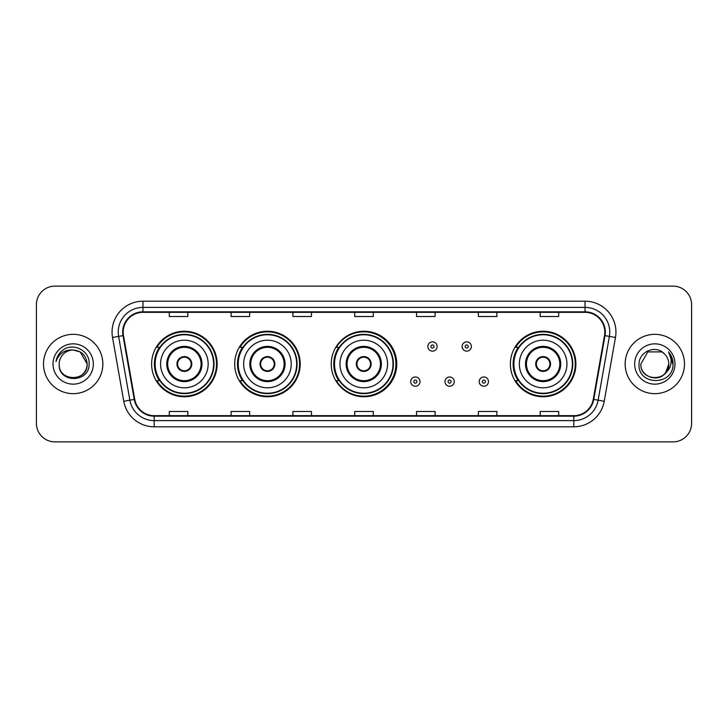 <?xml version="1.0" encoding="UTF-8"?>
<svg xmlns="http://www.w3.org/2000/svg" width="728" height="728" viewBox="0 0 728 728"><rect width="100%" height="100%" fill="white"/><g stroke="black" fill="none" stroke-linecap="round" stroke-linejoin="round"><path stroke-width="1.09" d="M510.374 364A32.76 32.76 0 0 0 543.134 396.76A32.76 32.76 0 0 0 575.894 364A32.76 32.76 0 0 0 543.134 331.24A32.76 32.76 0 0 0 510.374 364M331.24 364A32.76 32.76 0 0 0 364 396.76A32.76 32.76 0 0 0 396.76 364A32.76 32.76 0 0 0 364 331.24A32.76 32.76 0 0 0 331.24 364M234.689 364A32.76 32.76 0 0 0 267.449 396.76A32.76 32.76 0 0 0 300.209 364A32.76 32.76 0 0 0 267.449 331.24A32.76 32.76 0 0 0 234.689 364M151.615 364A32.76 32.76 0 0 0 184.375 396.76A32.76 32.76 0 0 0 217.135 364A32.76 32.76 0 0 0 184.375 331.24A32.76 32.76 0 0 0 151.615 364M159.468 380.689A29.975 29.975 0 0 1 159.468 347.311M242.551 380.689A29.975 29.975 0 0 1 242.551 347.311M338.848 380.689A29.975 29.975 0 0 1 338.848 347.311M518.227 380.689A29.975 29.975 0 0 1 518.227 347.311M36.4 304.659L36.4 423.341A18.546 18.546 0 0 0 54.946 441.878L673.054 441.878A18.546 18.546 0 0 0 691.6 423.341L691.6 304.659A18.546 18.546 0 0 0 673.054 286.122L54.946 286.122A18.546 18.546 0 0 0 36.4 304.659L36.4 423.341M43.507 364A29.666 29.666 0 0 0 73.182 393.666A29.666 29.666 0 0 0 102.848 364A29.666 29.666 0 0 0 73.182 334.334A29.666 29.666 0 0 0 43.507 364A29.666 29.666 0 0 0 73.182 393.666A29.666 29.666 0 0 0 102.848 364A29.666 29.666 0 0 0 73.182 334.334A29.666 29.666 0 0 0 43.507 364M625.152 364A29.666 29.666 0 0 0 654.818 393.666A29.666 29.666 0 0 0 684.493 364A29.666 29.666 0 0 0 654.818 334.334A29.666 29.666 0 0 0 625.152 364A29.666 29.666 0 0 0 654.818 393.666A29.666 29.666 0 0 0 684.493 364A29.666 29.666 0 0 0 654.818 334.334A29.666 29.666 0 0 0 625.152 364M123.187 332.104A19.783 19.783 0 0 1 142.961 312.33L585.039 312.33A19.783 19.783 0 0 1 604.513 335.544L593.265 399.326A19.783 19.783 0 0 1 573.791 415.67L154.209 415.67A19.783 19.783 0 0 1 134.735 399.326L123.487 335.544A19.783 19.783 0 0 1 123.187 332.104M122.686 332.104A20.275 20.275 0 0 0 122.996 335.626L134.243 399.417A20.275 20.275 0 0 0 154.209 416.17L573.791 416.17A20.275 20.275 0 0 0 593.757 399.417L605.004 335.626A20.275 20.275 0 0 0 585.039 311.83L142.961 311.83A20.275 20.275 0 0 0 122.686 332.104M112.531 337.474A30.904 30.904 0 0 1 142.961 301.201L585.039 301.201A30.904 30.904 0 0 1 615.469 337.474L604.222 401.264A30.904 30.904 0 0 1 573.791 426.799L154.209 426.799A30.904 30.904 0 0 1 123.778 401.264L112.531 337.474L118.609 336.4A24.725 24.725 0 0 1 142.961 307.38L585.039 307.38A24.725 24.725 0 0 1 609.391 336.4L598.134 400.191A24.725 24.725 0 0 1 573.791 420.62L154.209 420.62A24.725 24.725 0 0 1 129.866 400.191L118.609 336.4A24.725 24.725 0 0 1 118.236 332.104M673.054 286.122L54.946 286.122M54.946 441.878L673.054 441.878M691.6 423.341L691.6 304.659M593.757 399.417L598.134 400.191L609.391 336.4L615.469 337.474M354.727 312.33L354.727 316.516L373.273 316.516L373.273 312.33M292.92 312.33L292.92 316.516L311.457 316.516L311.457 312.33M231.104 312.33L231.104 316.516L249.649 316.516L249.649 312.33M169.296 312.33L169.296 316.516L187.842 316.516L187.842 312.33M416.543 312.33L416.543 316.516L435.08 316.516L435.08 312.33M478.351 312.33L478.351 316.516L496.896 316.516L496.896 312.33M540.158 312.33L540.158 316.516L558.704 316.516L558.704 312.33M373.273 415.67L373.273 411.484L354.727 411.484L354.727 415.67M311.457 415.67L311.457 411.484L292.92 411.484L292.92 415.67M249.649 415.67L249.649 411.484L231.104 411.484L231.104 415.67M187.842 415.67L187.842 411.484L169.296 411.484L169.296 415.67M435.08 415.67L435.08 411.484L416.543 411.484L416.543 415.67M496.896 415.67L496.896 411.484L478.351 411.484L478.351 415.67M558.704 415.67L558.704 411.484L540.158 411.484L540.158 415.67M59.205 364A13.978 13.978 0 0 1 73.182 350.022L80.162 351.897L87.151 364L80.162 351.897L73.182 350.022L80.162 351.897L87.151 364L80.162 351.897L73.182 350.022L80.162 351.897L87.151 364C88.006 382.027 58.349 382.027 59.205 364C57.903 383.529 89.735 383.083 89.107 364C90.19 350.641 72.836 341.978 62.553 350.323C58.922 353.226 56.748 356.975 56.029 361.552C58.913 353.353 64.628 349.513 73.182 350.022L80.162 351.897L87.151 364C88.006 382.027 58.349 382.027 59.205 364C58.349 382.027 88.006 382.027 87.151 364C88.006 382.027 58.349 382.027 59.205 364C58.349 382.027 88.006 382.027 87.151 364C88.006 382.027 58.349 382.027 59.205 364C58.349 382.027 88.006 382.027 87.151 364C88.006 382.027 58.349 382.027 59.205 364C58.349 382.027 88.006 382.027 87.151 364C87.06 368.586 85.167 372.336 81.472 375.248M73.182 350.022C81.663 350.851 86.323 355.51 87.151 364M53.026 364A20.156 20.156 0 0 0 73.182 384.156A20.156 20.156 0 0 0 93.33 364A20.156 20.156 0 0 0 73.182 343.844A20.156 20.156 0 0 0 53.026 364M160.579 364A23.796 23.796 0 0 1 184.375 340.204A23.796 23.796 0 0 1 208.172 364A23.796 23.796 0 0 1 184.375 387.796A23.796 23.796 0 0 1 160.579 364A23.796 23.796 0 0 0 184.375 387.796A23.796 23.796 0 0 0 208.172 364M167.686 364A16.689 16.689 0 0 0 184.375 380.689A16.689 16.689 0 0 0 201.065 364A16.689 16.689 0 0 0 184.375 347.311A16.689 16.689 0 0 0 167.686 364M159.842 347.311A29.666 29.666 0 0 0 159.842 380.689M213.613 364A29.238 29.238 0 0 0 184.375 334.762A29.238 29.238 0 0 0 155.137 364A29.238 29.238 0 0 0 184.375 393.238A29.238 29.238 0 0 0 213.613 364M176.959 364A7.417 7.417 0 0 0 184.375 371.416A7.417 7.417 0 0 0 191.792 364A7.417 7.417 0 0 0 184.375 356.584A7.417 7.417 0 0 0 176.959 364M216.516 364A32.141 32.141 0 0 1 156.911 380.689L159.887 380.689A29.639 29.639 0 0 0 214.014 364.073A29.639 29.639 0 0 0 159.887 347.311L156.911 347.311A32.141 32.141 0 0 1 216.516 364M177.195 362.144L177.45 362.144A7.171 7.171 0 0 1 191.309 362.144L190.918 362.144A6.798 6.798 0 0 1 184.375 370.798A6.798 6.798 0 0 1 177.832 362.144A6.798 6.798 0 0 1 190.918 362.144L191.555 362.144M191.555 365.856L191.309 365.856A7.171 7.171 0 0 1 177.45 365.856L177.195 365.856M650.532 377.295C661.133 378.969 667.221 374.538 668.795 364C669.651 382.027 639.994 382.027 640.849 364L647.838 351.897L640.849 364L647.838 351.897L661.807 351.897L663.972 353.444C655.4 344.453 638.893 351.861 639.048 364C637.473 385.567 672.445 386.131 673.018 365.046L673.045 364C672.99 359.414 671.471 355.391 668.468 351.924C670.752 355.664 671.553 359.696 670.879 364C670.224 367.667 668.44 370.661 665.529 372.982A13.978 13.978 0 0 0 668.795 364L665.529 372.982C658.112 383.001 640.121 376.585 640.849 364C639.994 382.027 669.651 382.027 668.795 364L665.492 373.018L668.795 364C669.651 382.027 639.994 382.027 640.849 364C639.994 382.027 669.651 382.027 668.795 364A13.978 13.978 0 0 0 663.972 353.444M634.67 364A20.156 20.156 0 0 0 654.818 384.156A20.156 20.156 0 0 0 674.974 364A20.156 20.156 0 0 0 654.818 343.844A20.156 20.156 0 0 0 634.67 364M673.045 364L668.741 352.234M668.604 352.079L673.036 364.528M243.653 364A23.796 23.796 0 0 1 267.449 340.204A23.796 23.796 0 0 1 291.245 364A23.796 23.796 0 0 1 267.449 387.796A23.796 23.796 0 0 1 243.653 364A23.796 23.796 0 0 0 267.449 387.796A23.796 23.796 0 0 0 291.245 364M250.76 364A16.689 16.689 0 0 0 267.449 380.689A16.689 16.689 0 0 0 284.138 364A16.689 16.689 0 0 0 267.449 347.311A16.689 16.689 0 0 0 250.76 364M242.924 347.311A29.666 29.666 0 0 0 242.924 380.689M296.687 364A29.238 29.238 0 0 0 267.449 334.762A29.238 29.238 0 0 0 238.211 364A29.238 29.238 0 0 0 267.449 393.238A29.238 29.238 0 0 0 296.687 364M260.033 364A7.417 7.417 0 0 0 267.449 371.416A7.417 7.417 0 0 0 274.865 364A7.417 7.417 0 0 0 267.449 356.584A7.417 7.417 0 0 0 260.033 364M299.59 364A32.141 32.141 0 0 1 239.985 380.689L242.961 380.689A29.639 29.639 0 0 0 297.088 364.073A29.639 29.639 0 0 0 242.961 347.311L239.985 347.311A32.141 32.141 0 0 1 299.59 364M260.269 362.144L260.524 362.144A7.171 7.171 0 0 1 274.383 362.144L273.992 362.144A6.798 6.798 0 0 1 267.449 370.798A6.798 6.798 0 0 1 260.906 362.144A6.798 6.798 0 0 1 273.992 362.144L274.629 362.144M274.629 365.856L274.383 365.856A7.171 7.171 0 0 1 260.524 365.856L260.269 365.856M339.958 364A23.796 23.796 0 0 1 363.754 340.204A23.796 23.796 0 0 1 387.551 364A23.796 23.796 0 0 1 363.754 387.796A23.796 23.796 0 0 1 339.958 364A23.796 23.796 0 0 0 363.754 387.796A23.796 23.796 0 0 0 387.551 364M347.065 364A16.689 16.689 0 0 0 363.754 380.689A16.689 16.689 0 0 0 380.444 364A16.689 16.689 0 0 0 363.754 347.311A16.689 16.689 0 0 0 347.065 364M339.221 347.311A29.666 29.666 0 0 0 339.221 380.689M392.993 364A29.238 29.238 0 0 0 363.754 334.762A29.238 29.238 0 0 0 334.516 364A29.238 29.238 0 0 0 363.754 393.238A29.238 29.238 0 0 0 392.993 364M356.338 364A7.417 7.417 0 0 0 363.754 371.416A7.417 7.417 0 0 0 371.171 364A7.417 7.417 0 0 0 363.754 356.584A7.417 7.417 0 0 0 356.338 364M395.896 364A32.141 32.141 0 0 1 336.281 380.689L339.266 380.689A29.639 29.639 0 0 0 393.393 364.073A29.639 29.639 0 0 0 339.266 347.311L336.281 347.311A32.141 32.141 0 0 1 395.896 364M356.574 362.144L356.82 362.144A7.171 7.171 0 0 1 370.679 362.144L370.297 362.144A6.798 6.798 0 0 1 363.754 370.798A6.798 6.798 0 0 1 357.211 362.144A6.798 6.798 0 0 1 370.297 362.144L370.934 362.144M370.934 365.856L370.297 365.856A6.798 6.798 0 0 1 357.211 365.856L356.574 365.856M370.297 365.856L370.679 365.856A7.171 7.171 0 0 1 356.82 365.856L357.211 365.856M519.328 364A23.796 23.796 0 0 1 543.134 340.204A23.796 23.796 0 0 1 566.93 364A23.796 23.796 0 0 1 543.134 387.796A23.796 23.796 0 0 1 519.328 364A23.796 23.796 0 0 0 543.134 387.796A23.796 23.796 0 0 0 566.93 364M526.444 364A16.689 16.689 0 0 0 543.134 380.689A16.689 16.689 0 0 0 559.814 364A16.689 16.689 0 0 0 543.134 347.311A16.689 16.689 0 0 0 526.444 364M518.6 347.311A29.666 29.666 0 0 0 518.6 380.689M572.363 364A29.238 29.238 0 0 0 543.134 334.762A29.238 29.238 0 0 0 513.895 364A29.238 29.238 0 0 0 543.134 393.238A29.238 29.238 0 0 0 572.363 364M535.708 364A7.417 7.417 0 0 0 543.134 371.416A7.417 7.417 0 0 0 550.55 364A7.417 7.417 0 0 0 543.134 356.584A7.417 7.417 0 0 0 535.708 364M575.275 364A32.141 32.141 0 0 1 515.661 380.689L518.636 380.689A29.639 29.639 0 0 0 572.763 364.073A29.639 29.639 0 0 0 518.636 347.311L515.661 347.311A32.141 32.141 0 0 1 575.275 364M535.945 362.144L536.199 362.144A7.171 7.171 0 0 1 550.059 362.144L549.667 362.144A6.798 6.798 0 0 1 543.134 370.798A6.798 6.798 0 0 1 536.591 362.144A6.798 6.798 0 0 1 549.667 362.144L550.313 362.144M550.313 365.856L549.667 365.856A6.798 6.798 0 0 1 536.591 365.856L535.945 365.856M549.667 365.856L550.059 365.856A7.171 7.171 0 0 1 536.199 365.856L536.591 365.856M437.119 346.51A4.632 4.632 0 0 1 432.487 351.142A4.632 4.632 0 0 1 427.855 346.51A4.632 4.632 0 0 1 432.487 341.869A4.632 4.632 0 0 1 437.119 346.51A4.632 4.632 0 0 0 432.487 341.869A4.632 4.632 0 0 0 427.855 346.51M471.362 346.51A4.632 4.632 0 0 1 466.73 351.142A4.632 4.632 0 0 1 462.098 346.51A4.632 4.632 0 0 1 466.73 341.869A4.632 4.632 0 0 1 471.362 346.51A4.632 4.632 0 0 0 466.73 341.869A4.632 4.632 0 0 0 462.098 346.51M410.729 381.618A4.632 4.632 0 0 1 415.37 376.977A4.632 4.632 0 0 1 420.001 381.618A4.632 4.632 0 0 1 415.37 386.25A4.632 4.632 0 0 1 410.729 381.618A4.632 4.632 0 0 0 415.37 386.25A4.632 4.632 0 0 0 420.001 381.618M444.972 381.618A4.632 4.632 0 0 1 449.613 376.977A4.632 4.632 0 0 1 454.245 381.618A4.632 4.632 0 0 1 449.613 386.25A4.632 4.632 0 0 1 444.972 381.618A4.632 4.632 0 0 0 449.613 386.25A4.632 4.632 0 0 0 454.245 381.618M479.215 381.618A4.632 4.632 0 0 1 483.856 376.977A4.632 4.632 0 0 1 488.488 381.618A4.632 4.632 0 0 1 483.856 386.25A4.632 4.632 0 0 1 479.215 381.618A4.632 4.632 0 0 0 483.856 386.25A4.632 4.632 0 0 0 488.488 381.618M585.039 301.201L585.039 311.83M118.609 336.4L122.996 335.626M154.209 426.799L154.209 416.17M573.791 416.17L573.791 426.799M123.778 401.264L134.243 399.417M605.004 335.626L609.391 336.4M142.961 301.201L142.961 311.83M598.134 400.191L604.222 401.264M201.993 364A17.618 17.618 0 0 0 184.375 346.382A17.618 17.618 0 0 0 166.757 364A17.618 17.618 0 0 0 184.375 381.618A17.618 17.618 0 0 0 201.993 364M285.067 364A17.618 17.618 0 0 0 267.449 346.382A17.618 17.618 0 0 0 249.831 364A17.618 17.618 0 0 0 267.449 381.618A17.618 17.618 0 0 0 285.067 364M381.372 364A17.618 17.618 0 0 0 363.754 346.382A17.618 17.618 0 0 0 346.137 364A17.618 17.618 0 0 0 363.754 381.618A17.618 17.618 0 0 0 381.372 364M560.742 364A17.618 17.618 0 0 0 543.134 346.382A17.618 17.618 0 0 0 525.516 364A17.618 17.618 0 0 0 543.134 381.618A17.618 17.618 0 0 0 560.742 364M430.94 346.51A1.547 1.547 0 0 0 432.487 348.057A1.547 1.547 0 0 0 434.034 346.51A1.547 1.547 0 0 0 432.487 344.963A1.547 1.547 0 0 0 430.94 346.51M465.183 346.51A1.547 1.547 0 0 0 466.73 348.057A1.547 1.547 0 0 0 468.277 346.51A1.547 1.547 0 0 0 466.73 344.963A1.547 1.547 0 0 0 465.183 346.51M416.907 381.618A1.547 1.547 0 0 0 415.37 380.071A1.547 1.547 0 0 0 413.822 381.618A1.547 1.547 0 0 0 415.37 383.165A1.547 1.547 0 0 0 416.907 381.618M451.151 381.618A1.547 1.547 0 0 0 449.613 380.071A1.547 1.547 0 0 0 448.066 381.618A1.547 1.547 0 0 0 449.613 383.165A1.547 1.547 0 0 0 451.151 381.618M485.394 381.618A1.547 1.547 0 0 0 483.856 380.071A1.547 1.547 0 0 0 482.309 381.618A1.547 1.547 0 0 0 483.856 383.165A1.547 1.547 0 0 0 485.394 381.618"/></g></svg>

